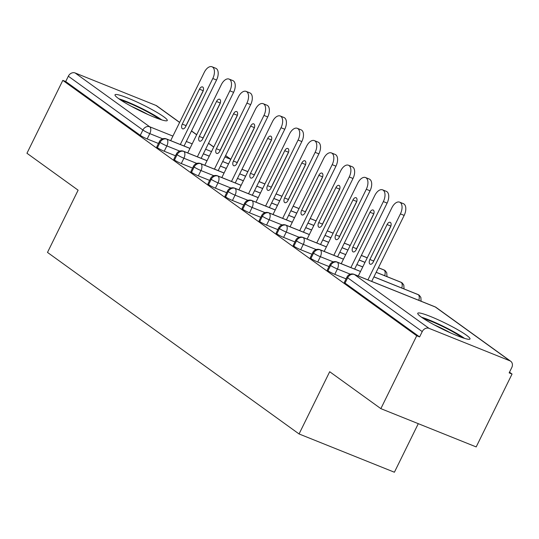 <?xml version="1.0" encoding="UTF-8"?>
<svg xmlns="http://www.w3.org/2000/svg" width="539" height="539" viewBox="0 0 539 539"><rect width="100%" height="100%" fill="white"/><g stroke="black" fill="none" stroke-linecap="round" stroke-linejoin="round"><path stroke-width="0.81" d="M421.343 317.073A29.119 3.295 -153.8 0 1 417.752 313.267A29.119 3.295 -153.8 0 1 437.688 319.56A29.119 3.295 -153.8 0 1 466.41 335.17A29.119 3.295 -153.8 0 1 470.001 338.977A29.119 3.295 -153.8 0 1 450.072 332.684A29.119 3.295 -153.8 0 1 421.343 317.073M118.607 98.61A29.119 3.295 -153.8 0 1 115.009 94.803A29.119 3.295 -153.8 0 1 134.945 101.096A29.119 3.295 -153.8 0 1 163.667 116.707A29.119 3.295 -153.8 0 1 167.265 120.514A29.119 3.295 -153.8 0 1 147.329 114.221A29.119 3.295 -153.8 0 1 118.607 98.61M512.05 374.039L509.16 372.88L511.78 367.551A5.599 4.629 125.8 0 0 510.723 361.271A5.599 4.629 125.8 0 0 509.907 360.82L429.017 328.345A5.599 4.629 125.8 0 0 422.232 331.6L419.611 336.922L416.721 335.763L380.857 408.643L476.186 446.919L512.05 374.039L509.496 372.193M418.291 423.674L394.4 472.231L299.064 433.956L47.493 252.414L78.115 190.186L26.95 153.258L62.814 80.378L65.704 81.537L140.275 135.35L142.896 130.027L68.325 76.215L65.704 81.537M68.325 76.215A5.599 4.629 -54.2 0 1 75.11 72.96L156 105.435A5.599 4.629 -54.2 0 1 156.815 105.887L179.655 122.373M416.721 335.763L62.814 80.378M380.857 408.643L329.693 371.721L299.064 433.956M158.459 143.468L147.167 138.941A5.599 0.633 -153.8 0 1 140.275 135.35M419.611 336.922L345.034 283.103A5.599 0.633 -153.8 0 1 344.34 282.375L346.961 277.046A5.599 0.633 26.2 0 0 347.655 277.78L345.034 283.103M346.072 278.858L334.78 274.324A5.599 0.633 -153.8 0 1 327.975 270.8A5.599 0.633 -153.8 0 1 327.288 270.066L329.908 264.743A5.599 0.633 26.2 0 0 330.596 265.471L327.975 270.8M329.019 266.549L317.727 262.015A5.599 0.633 -153.8 0 1 310.922 258.491A5.599 0.633 -153.8 0 1 310.228 257.757L312.849 252.434A5.599 0.633 26.2 0 0 313.543 253.168L310.922 258.491M311.96 254.24L300.668 249.705A5.599 0.633 -153.8 0 1 293.863 246.182A5.599 0.633 -153.8 0 1 293.176 245.447L295.796 240.124A5.599 0.633 26.2 0 0 296.484 240.859L293.863 246.182M294.907 241.93L283.615 237.396A5.599 0.633 -153.8 0 1 276.81 233.872A5.599 0.633 -153.8 0 1 276.116 233.144L278.737 227.815A5.599 0.633 26.2 0 0 279.431 228.549L276.81 233.872M277.848 229.627L266.556 225.093A5.599 0.633 -153.8 0 1 259.751 221.569A5.599 0.633 -153.8 0 1 259.064 220.835L261.684 215.512A5.599 0.633 26.2 0 0 262.372 216.24L259.751 221.569M260.795 217.318L249.503 212.784A5.599 0.633 -153.8 0 1 242.698 209.26A5.599 0.633 -153.8 0 1 242.004 208.526L244.625 203.203A5.599 0.633 26.2 0 0 245.319 203.937L242.698 209.26M243.736 205.009L232.444 200.474A5.599 0.633 -153.8 0 1 225.646 196.951A5.599 0.633 -153.8 0 1 224.952 196.223L227.573 190.894A5.599 0.633 26.2 0 0 228.26 191.628L225.646 196.951M226.683 192.699L215.391 188.165A5.599 0.633 -153.8 0 1 208.586 184.641A5.599 0.633 -153.8 0 1 207.892 183.914L210.513 178.584A5.599 0.633 26.2 0 0 211.207 179.319L208.586 184.641M209.624 180.397L198.332 175.862A5.599 0.633 -153.8 0 1 191.534 172.339A5.599 0.633 -153.8 0 1 190.84 171.604L193.461 166.281A5.599 0.633 26.2 0 0 194.148 167.009L191.534 172.339M192.571 168.087L181.279 163.553A5.599 0.633 -153.8 0 1 174.474 160.029A5.599 0.633 -153.8 0 1 173.787 159.295L176.401 153.972A5.599 0.633 26.2 0 0 177.095 154.706L174.474 160.029M175.512 155.778L164.22 151.243A5.599 0.633 -153.8 0 1 157.422 147.72A5.599 0.633 -153.8 0 1 156.728 146.992L159.349 141.663A5.599 0.633 26.2 0 0 160.043 142.397L157.422 147.72M189.95 148.427L166.827 139.143A5.599 4.629 125.8 0 0 160.043 142.397A5.599 0.633 26.2 0 0 166.841 145.921L164.22 151.243M247.846 171.678A5.599 4.629 125.8 0 0 247.718 171.624L241.95 169.307M228.549 163.923L222.654 161.559M209.247 156.175L203.351 153.81M207.003 160.737L183.887 151.452A5.599 4.629 125.8 0 0 177.095 154.706A5.599 0.633 26.2 0 0 183.9 158.23L181.279 163.553M264.898 183.981A5.599 4.629 125.8 0 0 264.77 183.927L259.01 181.616M245.602 176.233L239.707 173.868M226.306 168.485L220.411 166.12M224.062 173.046L200.939 163.762A5.599 4.629 125.8 0 0 194.148 167.009A5.599 0.633 26.2 0 0 200.953 170.533L198.332 175.862M281.958 196.29A5.599 4.629 125.8 0 0 281.823 196.236L276.062 193.925M262.661 188.542L256.766 186.177M243.358 180.794L237.463 178.422M241.115 185.349L217.999 176.064A5.599 4.629 125.8 0 0 211.207 179.319A5.599 0.633 26.2 0 0 218.012 182.842L215.391 188.165M293.142 206.181L298.512 208.337A5.599 5.599 0 0 1 299.024 208.58A5.599 4.629 125.8 0 0 298.882 208.546L293.122 206.228M279.714 200.852L273.819 198.48M260.418 193.097L254.523 190.732M258.174 197.658L235.051 188.374A5.599 4.629 125.8 0 0 228.26 191.628A5.599 0.633 26.2 0 0 235.065 195.152L232.444 200.474M316.07 220.909A5.599 4.629 125.8 0 0 315.935 220.855L310.174 218.538M296.773 213.154L290.878 210.789M277.47 205.406L271.575 203.041M275.227 209.967L252.111 200.683A5.599 4.629 125.8 0 0 245.319 203.937A5.599 0.633 26.2 0 0 252.124 207.461L249.503 212.784M333.122 233.212A5.599 4.629 125.8 0 0 332.994 233.158L327.234 230.847M313.826 225.464L307.931 223.099M294.53 217.716L288.634 215.351M292.286 222.277L269.163 212.993A5.599 4.629 125.8 0 0 262.372 216.24A5.599 0.633 26.2 0 0 269.177 219.764L266.556 225.093M344.306 243.109L349.676 245.265A5.599 5.599 0 0 1 350.188 245.501A5.599 4.629 125.8 0 0 350.047 245.467L344.286 243.156M330.879 237.773L324.99 235.402M311.582 230.025L305.687 227.653M309.339 234.58L286.222 225.295A5.599 4.629 125.8 0 0 279.431 228.549A5.599 0.633 26.2 0 0 286.236 232.073L283.615 237.396M367.234 257.831A5.599 4.629 125.8 0 0 367.106 257.777L361.346 255.459M347.938 250.076L342.043 247.711M328.642 242.328L322.746 239.963M326.398 246.889L303.275 237.605A5.599 4.629 125.8 0 0 296.484 240.859A5.599 0.633 26.2 0 0 303.289 244.383L300.668 249.705M386.989 276.622L386.746 272.747L385.163 270.672A5.599 4.629 125.8 0 0 384.981 270.531A5.599 4.629 125.8 0 0 384.159 270.086L378.398 267.768M364.991 262.385L359.102 260.02M345.694 254.637L339.799 252.272M343.451 259.198L320.328 249.914A5.599 4.629 125.8 0 0 313.543 253.168A5.599 0.633 26.2 0 0 320.348 256.692L317.727 262.015M404.041 288.931L403.799 285.057L402.215 282.982A5.599 4.629 125.8 0 0 402.04 282.84A5.599 4.629 125.8 0 0 401.218 282.389L376.155 272.33M362.747 266.946L356.858 264.582M360.51 271.501L337.387 262.224A5.599 4.629 125.8 0 0 330.596 265.471A5.599 0.633 26.2 0 0 337.401 268.995L334.78 274.324M421.1 301.234L420.851 297.36L419.275 295.284A5.599 4.629 125.8 0 0 419.093 295.15A5.599 4.629 125.8 0 0 418.271 294.698L373.911 276.884M216.557 80.015L212.797 78.505A9.331 5.154 -68.1 0 0 212.009 66.769L215.768 68.278A9.331 5.154 111.9 0 1 216.557 80.015L184.075 146.015M212.009 66.769A9.331 5.154 -68.1 0 0 204.268 72.354L170.674 140.632M185.584 126.759A3.733 2.062 111.9 0 1 186.022 125.627L203.216 90.68A3.733 2.062 111.9 0 1 203.304 90.505M212.797 78.505L180.322 144.506M202.873 91.637L185.679 126.577A3.733 2.062 111.9 0 1 182.58 128.814A3.733 2.062 111.9 0 1 182.263 124.118L199.457 89.178A3.733 2.062 111.9 0 1 202.556 86.941A3.733 2.062 111.9 0 1 202.873 91.637M233.609 92.324L229.857 90.815A9.331 5.154 -68.1 0 0 229.068 79.078L232.821 80.587A9.331 5.154 111.9 0 1 233.609 92.324L201.135 158.325M229.068 79.078A9.331 5.154 -68.1 0 0 221.327 84.657L187.727 152.941M202.644 139.062A3.733 2.062 111.9 0 1 203.075 137.937L220.269 102.989A3.733 2.062 111.9 0 1 220.363 102.814M229.857 90.815L197.375 156.815M219.925 103.946L202.731 138.887A3.733 2.062 111.9 0 1 199.639 141.124A3.733 2.062 111.9 0 1 199.322 136.428L216.516 101.48A3.733 2.062 111.9 0 1 219.616 99.25A3.733 2.062 111.9 0 1 219.925 103.946M250.669 104.627L246.909 103.124A9.331 5.154 -68.1 0 0 246.121 91.381L249.88 92.89A9.331 5.154 111.9 0 1 250.669 104.627L218.187 170.627M246.121 91.381A9.331 5.154 -68.1 0 0 238.379 96.966L204.786 165.251M219.696 151.371A3.733 2.062 111.9 0 1 220.134 150.24L237.328 115.299A3.733 2.062 111.9 0 1 237.416 115.124M246.909 103.124L214.434 169.125M236.985 116.249L219.791 151.196A3.733 2.062 111.9 0 1 216.691 153.426A3.733 2.062 111.9 0 1 216.375 148.737L233.569 113.79A3.733 2.062 111.9 0 1 236.668 111.56A3.733 2.062 111.9 0 1 236.985 116.249M267.721 116.936L263.969 115.427A9.331 5.154 -68.1 0 0 263.18 103.69L266.933 105.199A9.331 5.154 111.9 0 1 267.721 116.936L235.247 182.937M263.18 103.69A9.331 5.154 -68.1 0 0 255.439 109.276L221.839 177.553M236.756 163.681A3.733 2.062 111.9 0 1 237.187 162.549L254.381 127.608A3.733 2.062 111.9 0 1 254.475 127.426M263.969 115.427L231.487 181.427M254.037 128.558L236.843 163.506A3.733 2.062 111.9 0 1 233.751 165.736A3.733 2.062 111.9 0 1 233.434 161.04L250.628 126.099A3.733 2.062 111.9 0 1 253.721 123.862A3.733 2.062 111.9 0 1 254.037 128.558M284.774 129.245L281.021 127.736A9.331 5.154 -68.1 0 0 280.233 116L283.992 117.509A9.331 5.154 111.9 0 1 284.774 129.245L252.299 195.246M280.233 116A9.331 5.154 -68.1 0 0 272.491 121.585L238.898 189.863M253.808 175.99A3.733 2.062 111.9 0 1 254.246 174.858L271.44 139.911A3.733 2.062 111.9 0 1 271.528 139.736M281.021 127.736L248.546 193.737M271.097 140.868L253.903 175.808A3.733 2.062 111.9 0 1 250.803 178.045A3.733 2.062 111.9 0 1 250.487 173.349L267.681 138.408A3.733 2.062 111.9 0 1 270.78 136.172A3.733 2.062 111.9 0 1 271.097 140.868M120.864 100.16A25.198 2.85 -153.8 0 1 158.998 118.816A25.198 2.85 -153.8 0 1 159.45 119.146M147.902 114.477A23.332 2.641 26.2 0 0 131.61 106.459M161.808 119.914A28.931 3.274 26.2 0 0 118.816 98.765M423.607 318.623A25.198 2.85 -153.8 0 1 461.741 337.279A25.198 2.85 -153.8 0 1 462.192 337.609M450.638 332.94A23.332 2.641 26.2 0 0 434.353 324.923M464.544 338.377A28.931 3.274 26.2 0 0 421.559 317.228M301.833 141.555L298.08 140.046A9.331 5.154 -68.1 0 0 297.292 128.309L301.045 129.818A9.331 5.154 111.9 0 1 301.833 141.555L269.359 207.555M297.292 128.309A9.331 5.154 -68.1 0 0 289.551 133.888L255.951 202.172M270.868 188.293A3.733 2.062 111.9 0 1 271.299 187.168L288.493 152.22A3.733 2.062 111.9 0 1 288.587 152.045M298.08 140.046L265.599 206.046M288.149 153.177L270.955 188.118A3.733 2.062 111.9 0 1 267.856 190.355A3.733 2.062 111.9 0 1 267.546 185.659L284.74 150.711A3.733 2.062 111.9 0 1 287.833 148.481A3.733 2.062 111.9 0 1 288.149 153.177M318.886 153.858L315.133 152.355A9.331 5.154 -68.1 0 0 314.345 140.612L318.104 142.121A9.331 5.154 111.9 0 1 318.886 153.858L286.411 219.858M314.345 140.612A9.331 5.154 -68.1 0 0 306.603 146.197L273.01 214.475M287.92 200.602A3.733 2.062 111.9 0 1 288.358 199.47L305.552 164.53A3.733 2.062 111.9 0 1 305.64 164.355M315.133 152.355L282.658 218.356M305.209 165.48L288.015 200.427A3.733 2.062 111.9 0 1 284.915 202.657A3.733 2.062 111.9 0 1 284.599 197.961L301.793 163.021A3.733 2.062 111.9 0 1 304.892 160.784A3.733 2.062 111.9 0 1 305.209 165.48M335.945 166.167L332.192 164.658A9.331 5.154 -68.1 0 0 331.404 152.921L335.157 154.43A9.331 5.154 111.9 0 1 335.945 166.167L303.47 232.168M331.404 152.921A9.331 5.154 -68.1 0 0 323.663 158.506L290.063 226.784M304.98 212.912A3.733 2.062 111.9 0 1 305.411 211.78L322.605 176.839A3.733 2.062 111.9 0 1 322.699 176.657M332.192 164.658L299.711 230.658M322.261 177.789L305.067 212.737A3.733 2.062 111.9 0 1 301.968 214.967A3.733 2.062 111.9 0 1 301.658 210.271L318.852 175.33A3.733 2.062 111.9 0 1 321.945 173.093A3.733 2.062 111.9 0 1 322.261 177.789M352.998 178.476L349.245 176.967A9.331 5.154 -68.1 0 0 348.457 165.23L352.216 166.74A9.331 5.154 111.9 0 1 352.998 178.476L320.523 244.477M348.457 165.23A9.331 5.154 -68.1 0 0 340.715 170.816L307.122 239.094M322.032 225.221A3.733 2.062 111.9 0 1 322.47 224.089L339.664 189.142A3.733 2.062 111.9 0 1 339.752 188.967M349.245 176.967L316.77 242.968M339.321 190.099L322.12 225.039A3.733 2.062 111.9 0 1 319.027 227.276A3.733 2.062 111.9 0 1 318.711 222.58L335.905 187.633A3.733 2.062 111.9 0 1 339.004 185.403A3.733 2.062 111.9 0 1 339.321 190.099M370.057 190.786L366.298 189.277A9.331 5.154 -68.1 0 0 365.516 177.54L369.269 179.042A9.331 5.154 111.9 0 1 370.057 190.786L337.582 256.786M365.516 177.54A9.331 5.154 -68.1 0 0 357.775 183.119L324.175 251.403M339.092 237.524A3.733 2.062 111.9 0 1 339.523 236.399L356.717 201.451A3.733 2.062 111.9 0 1 356.805 201.276M366.298 189.277L333.823 255.277M356.373 202.408L339.179 237.349A3.733 2.062 111.9 0 1 336.08 239.585A3.733 2.062 111.9 0 1 335.77 234.889L352.964 199.942A3.733 2.062 111.9 0 1 356.057 197.712A3.733 2.062 111.9 0 1 356.373 202.408M387.11 203.088L383.357 201.586A9.331 5.154 -68.1 0 0 382.569 189.843L386.328 191.352A9.331 5.154 111.9 0 1 387.11 203.088L354.635 269.089M382.569 189.843A9.331 5.154 -68.1 0 0 374.827 195.428L341.227 263.706M356.144 249.833A3.733 2.062 111.9 0 1 356.575 248.701L373.776 213.761A3.733 2.062 111.9 0 1 373.864 213.585M383.357 201.586L350.882 267.587M373.426 214.711L356.232 249.658A3.733 2.062 111.9 0 1 353.139 251.888A3.733 2.062 111.9 0 1 352.823 247.192L370.017 212.251A3.733 2.062 111.9 0 1 373.116 210.015A3.733 2.062 111.9 0 1 373.426 214.711M404.169 215.398L400.41 213.889A9.331 5.154 -68.1 0 0 399.628 202.152L403.381 203.661A9.331 5.154 111.9 0 1 404.169 215.398L371.694 281.398M399.628 202.152A9.331 5.154 -68.1 0 0 391.887 207.737L358.287 276.015M373.197 262.143A3.733 2.062 111.9 0 1 373.635 261.011L390.829 226.063A3.733 2.062 111.9 0 1 390.916 225.888M400.41 213.889L367.935 279.889M390.485 227.02L373.291 261.967A3.733 2.062 111.9 0 1 370.192 264.198A3.733 2.062 111.9 0 1 369.882 259.502L387.076 224.561A3.733 2.062 111.9 0 1 390.169 222.324A3.733 2.062 111.9 0 1 390.485 227.02M75.11 72.96L149.687 126.773L172.904 136.097M186.312 141.481L192.201 143.846M205.608 149.229L211.504 151.594M224.904 156.977L230.571 159.254L225.565 155.636M213.72 147.093L208.512 143.334M196.661 134.784L191.453 131.024M179.608 122.474L156 105.435M162.69 138.792L149.788 133.611A5.599 0.633 26.2 0 1 142.896 130.027A5.599 4.629 -54.2 0 1 149.687 126.773A5.599 3.093 111.9 0 1 149.788 133.611L147.167 138.941M509.907 360.82L435.33 307.008L354.44 274.526L429.017 328.345M422.232 331.6L347.655 277.78A5.599 4.629 125.8 0 1 354.44 274.526A5.599 3.093 111.9 0 0 354.069 274.324A5.599 5.599 0 0 0 346.961 277.046M510.723 361.271L436.145 307.459A5.599 4.629 125.8 0 0 435.33 307.008A5.599 3.093 111.9 0 0 434.96 306.799L354.069 274.324M159.349 141.663A5.599 5.599 0 0 1 166.457 138.941A5.599 3.093 111.9 0 1 166.827 139.143A5.599 3.093 111.9 0 1 166.847 145.921L179.756 151.102M241.977 169.259L247.347 171.415A5.599 3.093 111.9 0 1 247.718 171.624A5.599 3.093 111.9 0 1 247.825 171.719M196.809 163.411L183.9 158.223A5.599 3.093 111.9 0 0 183.887 151.452A5.599 3.093 111.9 0 0 183.516 151.25A5.599 5.599 0 0 0 176.401 153.972M213.868 175.714L200.959 170.533A5.599 3.093 111.9 0 0 200.939 163.762A5.599 3.093 111.9 0 0 200.569 163.553A5.599 5.599 0 0 0 193.461 166.281M230.921 188.023L218.012 182.842A5.599 3.093 111.9 0 0 217.999 176.064A5.599 3.093 111.9 0 0 217.628 175.862A5.599 5.599 0 0 0 210.513 178.584M247.974 200.333L235.071 195.152A5.599 3.093 111.9 0 0 235.051 188.374A5.599 3.093 111.9 0 0 234.681 188.172A5.599 5.599 0 0 0 227.573 190.894M265.033 212.642L252.124 207.454A5.599 3.093 111.9 0 0 252.111 200.683A5.599 3.093 111.9 0 0 251.74 200.481A5.599 5.599 0 0 0 244.625 203.203M282.086 224.945L269.177 219.764M299.145 237.254L286.236 232.073A5.599 3.093 111.9 0 0 286.222 225.295A5.599 3.093 111.9 0 0 285.852 225.093A5.599 5.599 0 0 0 278.737 227.815M316.198 249.564L303.295 244.383A5.599 3.093 111.9 0 0 303.275 237.605A5.599 3.093 111.9 0 0 302.905 237.403A5.599 5.599 0 0 0 295.796 240.124M333.257 261.866L320.348 256.685A5.599 3.093 111.9 0 0 320.328 249.914A5.599 3.093 111.9 0 0 319.964 249.712A5.599 5.599 0 0 0 312.849 252.434M350.31 274.176L337.407 268.995A5.599 3.093 111.9 0 0 337.387 262.224A5.599 3.093 111.9 0 0 337.016 262.015A5.599 5.599 0 0 0 329.908 264.743M259.03 181.569L264.4 183.725A5.599 3.093 111.9 0 1 264.77 183.927A5.599 3.093 111.9 0 1 264.878 184.028M276.089 193.878L281.459 196.034A5.599 3.093 111.9 0 1 281.823 196.236A5.599 3.093 111.9 0 1 281.937 196.331M298.512 208.337A5.599 3.093 111.9 0 1 298.882 208.546A5.599 3.093 111.9 0 1 298.99 208.64M310.201 218.49L315.571 220.646A5.599 3.093 111.9 0 1 315.935 220.855A5.599 3.093 111.9 0 1 316.049 220.95M327.254 230.8L332.624 232.956A5.599 3.093 111.9 0 1 332.994 233.158A5.599 3.093 111.9 0 1 333.102 233.259M261.684 215.512A5.599 5.599 0 0 1 268.793 212.784A5.599 3.093 111.9 0 1 269.163 212.993A5.599 3.093 111.9 0 1 269.183 219.764M349.676 245.265A5.599 3.093 111.9 0 1 350.047 245.467A5.599 3.093 111.9 0 1 350.161 245.562M361.366 255.412L366.736 257.568A5.599 3.093 111.9 0 1 367.106 257.777A5.599 3.093 111.9 0 1 367.214 257.871M378.418 267.721L383.788 269.877A5.599 3.093 111.9 0 1 384.159 270.086A5.599 3.093 111.9 0 1 384.664 275.692M376.175 272.283L400.848 282.187A5.599 3.093 111.9 0 1 401.218 282.389A5.599 3.093 111.9 0 1 401.723 287.994M373.938 276.837L417.9 294.496A5.599 3.093 111.9 0 1 418.271 294.698A5.599 3.093 111.9 0 1 418.776 300.304M182.263 124.118L186.022 125.627M199.457 89.178L203.216 90.68M199.322 136.428L203.075 137.937M216.516 101.48L220.269 102.989M216.375 148.737L220.134 150.24M233.569 113.79L237.328 115.299M233.434 161.04L237.187 162.549M250.628 126.099L254.381 127.608M250.487 173.349L254.246 174.858M267.681 138.408L271.44 139.911M267.546 185.659L271.299 187.168M284.74 150.711L288.493 152.22M284.599 197.961L288.358 199.47M301.793 163.021L305.552 164.53M301.658 210.271L305.411 211.78M318.852 175.33L322.605 176.839M318.711 222.58L322.47 224.089M335.905 187.633L339.664 189.142M335.77 234.889L339.523 236.399M352.964 199.942L356.717 201.451M352.823 247.192L356.575 248.701M370.017 212.251L373.776 213.761M369.882 259.502L373.635 261.011M387.076 224.561L390.829 226.063M191.507 130.916L196.715 134.676M208.559 143.226L213.767 146.985M225.619 155.535L230.827 159.295M166.457 138.941L189.971 148.38M203.378 153.763L209.273 156.128M222.674 161.511L228.57 163.876M247.859 171.651A5.599 5.599 0 0 0 247.347 171.415M183.516 151.25L207.03 160.689M220.431 166.073L226.326 168.438M239.734 173.821L245.629 176.186M264.912 183.961A5.599 5.599 0 0 0 264.4 183.725M200.569 163.553L224.083 172.999M237.49 178.375L243.385 180.747M256.786 186.13L262.682 188.495M281.971 196.27A5.599 5.599 0 0 0 281.459 196.034M217.628 175.862L241.142 185.301M254.543 190.685L260.438 193.05M273.846 198.433L279.734 200.804M234.681 188.172L258.194 197.611M271.602 202.994L277.497 205.359M290.898 210.742L296.794 213.107M316.076 220.882A5.599 5.599 0 0 0 315.571 220.646M251.74 200.481L275.254 209.92M288.655 215.304L294.55 217.668M307.958 223.052L313.846 225.417M333.136 233.192A5.599 5.599 0 0 0 332.624 232.956M268.793 212.784L292.306 222.23M305.714 227.606L311.603 229.978M325.01 235.361L330.906 237.726M285.852 225.093L309.359 234.532M322.767 239.916L328.662 242.28M342.07 247.664L347.958 250.035M367.248 257.804A5.599 5.599 0 0 0 366.736 257.568M302.905 237.403L326.418 246.842M339.826 252.225L345.715 254.59M359.122 259.973L365.018 262.338M384.981 270.531A5.599 5.599 0 0 0 383.788 269.877M319.964 249.712L343.471 259.151M356.879 264.534L362.774 266.899M402.04 282.84A5.599 5.599 0 0 0 400.848 282.187M337.016 262.015L360.53 271.461M419.093 295.15A5.599 5.599 0 0 0 417.9 294.496M436.145 307.459A5.599 5.599 0 0 0 434.96 306.799"/></g></svg>
